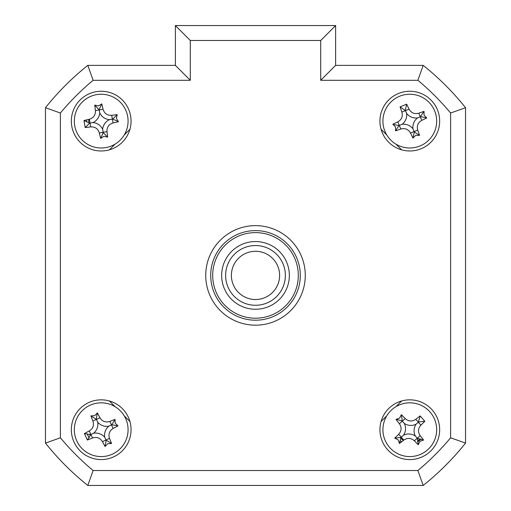 <?xml version="1.0" encoding="UTF-8"?>
<svg xmlns="http://www.w3.org/2000/svg" width="511" height="511" viewBox="0 0 511 511"><rect width="100%" height="100%" fill="white"/><g stroke="black" fill="none" stroke-linecap="round" stroke-linejoin="round"><path stroke-width="0.77" d="M88.882 119.363A12.443 12.443 0 0 0 88.857 122.627M425.657 483.457A268.773 268.773 0 0 0 463.547 445.566M400.873 438.381A12.443 12.443 0 0 0 403.435 440.399M417.487 439.486A12.443 12.443 0 0 0 418.471 438.623M89.655 434.344A12.443 12.443 0 0 0 90.204 435.525M71.342 429.706A29.862 29.862 0 0 0 101.204 459.568A29.862 29.862 0 0 0 131.065 429.706A29.862 29.862 0 0 0 101.204 399.838A29.862 29.862 0 0 0 71.342 429.706M379.935 429.706A29.862 29.862 0 0 0 409.796 459.568A29.862 29.862 0 0 0 439.658 429.706A29.862 29.862 0 0 0 409.796 399.838A29.862 29.862 0 0 0 379.935 429.706M379.935 121.113A29.862 29.862 0 0 0 409.796 150.975A29.862 29.862 0 0 0 439.658 121.113A29.862 29.862 0 0 0 409.796 91.252A29.862 29.862 0 0 0 379.935 121.113M71.342 121.113A29.862 29.862 0 0 0 101.204 150.975A29.862 29.862 0 0 0 131.065 121.113A29.862 29.862 0 0 0 101.204 91.252A29.862 29.862 0 0 0 71.342 121.113M205.729 275.41A49.771 49.771 0 0 0 255.5 325.181A49.771 49.771 0 0 0 305.271 275.41A49.771 49.771 0 0 0 255.5 225.638A49.771 49.771 0 0 0 205.729 275.41M320.704 40.484L190.296 40.484L175.369 25.55L335.631 25.55L335.631 65.37L423.197 65.37A268.773 268.773 0 0 1 465.54 107.712L465.54 443.101L450.606 437.793L450.606 113.027A253.839 253.839 0 0 0 417.883 80.297L320.704 80.297L320.704 40.484L335.631 25.55L335.631 65.37L320.704 80.297M450.606 113.027L465.54 107.712L465.54 443.101A268.773 268.773 0 0 1 423.197 485.45L417.883 470.516A253.839 253.839 0 0 0 450.606 437.793M423.197 485.45L87.803 485.45L93.117 470.516L417.883 470.516M93.117 80.297A253.839 253.839 0 0 0 60.394 113.027L60.394 437.793L45.46 443.101L45.46 107.712A268.773 268.773 0 0 1 87.803 65.37L175.369 65.37L175.369 25.55L175.369 65.37L190.296 80.297L93.117 80.297L87.803 65.37M87.803 485.45A268.773 268.773 0 0 1 45.46 443.101M60.394 113.027L45.46 107.712M423.197 65.37L417.883 80.297M129.928 129.277L124.23 134.974M115.064 144.14L109.367 149.838M109.367 400.975L115.064 406.679M124.23 415.845L129.928 421.543M381.072 421.543L386.77 415.845M395.936 406.679L401.633 400.975M401.633 149.838L395.936 144.14M386.77 134.974L381.072 129.277M115.205 423.21L118.015 425.829A68.008 18.747 155.1 0 1 113.135 428.448C109.386 430.818 108.179 434.12 109.501 438.368A68.008 18.747 65.1 0 1 111.539 443.522L107.7 443.701L105.081 446.518A68.008 18.747 -114.9 0 1 102.456 441.632C100.092 437.889 96.79 436.675 92.542 438.004A68.008 18.747 155.1 0 1 87.387 440.035L84.392 433.584A68.008 18.747 -24.9 0 1 89.278 430.958C93.021 428.595 94.228 425.293 92.906 421.045A68.008 18.747 -114.9 0 1 90.869 415.89L94.707 415.705L97.326 412.894A68.008 18.747 65.1 0 1 99.952 417.774C102.315 421.524 105.617 422.731 109.865 421.409A68.008 18.747 -24.9 0 1 115.02 419.371L115.205 423.21M108.792 426.187A11.734 11.734 0 0 1 97.684 422.118A11.734 11.734 0 0 1 93.622 433.226A11.734 11.734 0 0 1 104.723 437.288A11.734 11.734 0 0 1 108.792 426.187L111.858 424.762L118.015 425.829M112.516 454.087A26.879 26.879 0 0 0 125.585 418.394A26.879 26.879 0 0 0 89.891 405.325A26.879 26.879 0 0 0 76.822 441.019A26.879 26.879 0 0 0 112.516 454.087M104.723 437.288L105.981 439.997L102.456 441.632M93.622 433.226L90.913 434.478L92.542 438.004M87.387 440.035L90.913 434.478L89.278 430.958M90.549 434.65L84.392 433.584M97.684 422.118L96.426 419.41L92.906 421.045M90.869 415.89L96.426 419.41L99.952 417.774M96.26 419.052L97.326 412.894M111.858 424.762L115.02 419.371M111.539 443.522L105.981 439.997L109.501 438.368M106.147 440.361L105.081 446.518M465.54 410.735L465.54 140.084M86.723 121.452A14.487 14.487 0 0 1 86.774 119.849M420.866 439.045A14.487 14.487 0 0 1 417.589 441.913M401.735 441.734A14.487 14.487 0 0 1 400.452 440.776M89.131 437.703A14.487 14.487 0 0 1 87.298 433.756M403.601 440.265L400.899 438.119M420.496 438.955L417.519 441.121M221.653 275.41A33.847 33.847 0 0 1 255.5 241.562A33.847 33.847 0 0 1 289.347 275.41A33.847 33.847 0 0 1 255.5 309.257A33.847 33.847 0 0 1 221.653 275.41M212.697 275.41A42.803 42.803 0 0 0 255.5 318.212A42.803 42.803 0 0 0 298.303 275.41A42.803 42.803 0 0 0 255.5 232.607A42.803 42.803 0 0 0 212.697 275.41M300.296 275.41A44.796 44.796 0 0 1 255.5 320.205A44.796 44.796 0 0 1 210.704 275.41A44.796 44.796 0 0 1 255.5 230.614A44.796 44.796 0 0 1 300.296 275.41M116.399 118.437L118.45 121.695A68.008 18.747 170 0 1 113.052 122.972C108.824 124.294 106.805 127.175 106.997 131.614A68.008 18.747 80 0 1 107.636 137.12L103.88 136.309L100.629 138.36A68.008 18.747 -100 0 1 99.345 132.962C98.029 128.734 95.142 126.715 90.703 126.907A68.008 18.747 170 0 1 85.196 127.546L83.964 120.532A68.008 18.747 -10 0 1 89.355 119.255C93.583 117.939 95.602 115.052 95.416 110.612A68.008 18.747 -100 0 1 94.771 105.106L98.527 105.918L101.785 103.867A68.008 18.747 80 0 1 103.062 109.265C104.385 113.493 107.265 115.512 111.711 115.32A68.008 18.747 -10 0 1 117.217 114.681L116.399 118.437M109.443 119.663A11.734 11.734 0 0 1 99.754 112.88A11.734 11.734 0 0 1 92.97 122.563A11.734 11.734 0 0 1 102.654 129.347A11.734 11.734 0 0 1 109.443 119.663L112.771 119.076L118.45 121.695M105.866 147.583A26.879 26.879 0 0 0 127.673 116.457A26.879 26.879 0 0 0 96.547 94.644A26.879 26.879 0 0 0 74.734 125.77A26.879 26.879 0 0 0 105.866 147.583M83.964 120.532L89.636 123.151L85.196 127.546M89.636 123.151L90.025 123.081L89.355 119.255M102.654 129.347L103.241 132.681L100.629 138.36M92.97 122.563L90.025 123.081L90.703 126.907M99.754 112.88L99.236 109.935L95.416 110.612M94.771 105.106L99.236 109.935L103.062 109.265M99.166 109.546L101.785 103.867M112.771 119.076L117.217 114.681M103.241 132.681L107.636 137.12M415.686 135.377L412.952 138.079A68.008 18.747 -112.4 0 1 410.537 133.084C408.34 129.245 405.089 127.891 400.79 129.034A68.008 18.747 157.6 0 1 395.552 130.848L395.533 127.009L392.831 124.269A68.008 18.747 -22.4 0 1 397.826 121.861C401.665 119.657 403.019 116.406 401.876 112.107A68.008 18.747 -112.4 0 1 400.062 106.869L406.641 104.155A68.008 18.747 67.6 0 1 409.049 109.143C411.253 112.982 414.504 114.336 418.803 113.193A68.008 18.747 -22.4 0 1 424.041 111.379L424.06 115.224L426.755 117.958A68.008 18.747 157.6 0 1 421.767 120.366C417.921 122.57 416.574 125.821 417.717 130.12A68.008 18.747 67.6 0 1 419.531 135.358L415.686 135.377M412.99 128.842A11.734 11.734 0 0 1 417.525 117.92A11.734 11.734 0 0 1 406.603 113.385A11.734 11.734 0 0 1 402.068 124.307A11.734 11.734 0 0 1 412.99 128.842L414.28 131.972L412.952 138.079M384.955 131.378A26.879 26.879 0 0 0 420.061 145.954A26.879 26.879 0 0 0 434.637 110.849A26.879 26.879 0 0 0 399.532 96.272A26.879 26.879 0 0 0 384.955 131.378M402.068 124.307L398.938 125.597L392.831 124.269M406.603 113.385L405.459 110.625L401.876 112.107M400.062 106.869L405.459 110.625L409.049 109.143M405.312 110.255L406.641 104.155M417.525 117.92L420.285 116.783L418.803 113.193M424.041 111.379L420.285 116.783L421.767 120.366M420.649 116.629L426.755 117.958M414.28 131.972L419.531 135.358M398.938 125.597L395.552 130.848M398.184 439.869L394.748 438.144A68.008 18.747 -41.2 0 1 398.701 434.254C401.627 430.939 401.863 427.426 399.398 423.721A68.008 18.747 -131.2 0 1 395.999 419.346L399.634 418.094L401.352 414.657A68.008 18.747 48.8 0 1 405.242 418.605C408.564 421.537 412.077 421.773 415.775 419.307A68.008 18.747 -41.2 0 1 420.157 415.909L424.845 421.262A68.008 18.747 138.8 0 1 420.892 425.152C417.96 428.474 417.73 431.987 420.189 435.685A68.008 18.747 48.8 0 1 423.593 440.067L419.959 441.319L418.234 444.755A68.008 18.747 -131.2 0 1 414.351 440.801C411.029 437.87 407.516 437.64 403.811 440.099A68.008 18.747 138.8 0 1 399.436 443.503L398.184 439.869M399.436 443.503L400.956 437.442L394.748 438.144M392.097 409.477A26.879 26.879 0 0 0 389.574 447.406A26.879 26.879 0 0 0 427.496 449.929A26.879 26.879 0 0 0 430.019 412A26.879 26.879 0 0 0 392.097 409.477M423.593 440.067L417.27 438.246L420.189 435.685M417.532 438.547L418.234 444.755M415.302 435.998A11.734 11.734 0 0 1 416.088 424.194A11.734 11.734 0 0 1 404.29 423.415A11.734 11.734 0 0 1 403.505 435.212A11.734 11.734 0 0 1 415.302 435.998L417.27 438.246L414.351 440.801M403.505 435.212L401.256 437.18L403.811 440.099M420.157 415.909L418.337 422.233L415.775 419.307M418.637 421.971L424.845 421.262M416.088 424.194L418.337 422.233L420.892 425.152M404.29 423.415L402.323 421.166L405.242 418.605M399.398 423.721L402.323 421.166L401.352 414.657M400.956 437.442L401.256 437.18L398.701 434.254M402.061 420.866L395.999 419.346M244.769 297.006A24.119 24.119 0 0 0 277.096 286.134A24.119 24.119 0 0 0 266.231 253.807A24.119 24.119 0 0 0 233.904 264.679A24.119 24.119 0 0 0 244.769 297.006M268.786 248.665A29.862 29.862 0 0 1 282.244 288.696A29.862 29.862 0 0 1 242.214 302.154A29.862 29.862 0 0 1 228.756 262.124A29.862 29.862 0 0 1 268.786 248.665M60.394 437.793A253.839 253.839 0 0 0 93.117 470.516M190.296 40.484L190.296 80.297M113.135 428.448L109.865 421.409M106.997 131.614L99.345 132.962M113.052 122.972L111.711 115.32M400.79 129.034L397.826 121.861M410.537 133.084L417.717 130.12"/></g></svg>

